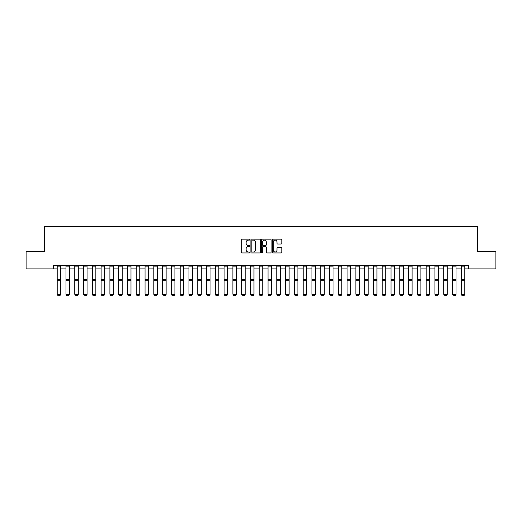 <?xml version="1.0" encoding="UTF-8"?>
<svg xmlns="http://www.w3.org/2000/svg" width="522" height="522" viewBox="0 0 522 522"><rect width="100%" height="100%" fill="white"/><g stroke="black" fill="none" stroke-linecap="round" stroke-linejoin="round"><path stroke-width="0.78" d="M249.757 239.637A0.483 0.483 0 0 0 249.275 239.154L241.947 239.154A0.692 0.692 0 0 0 241.255 239.839L241.255 252.257A0.692 0.692 0 0 0 241.947 252.948L249.275 252.948A0.483 0.483 0 0 0 249.757 252.465A0.483 0.483 0 0 0 249.275 251.982L248.322 251.982A2.205 2.205 0 0 1 246.116 249.777L246.116 248.74A2.205 2.205 0 0 1 248.322 246.534L249.275 246.534A0.483 0.483 0 0 0 249.757 246.051A0.483 0.483 0 0 0 249.275 245.568L248.322 245.568A2.205 2.205 0 0 1 246.116 243.363L246.116 242.325A2.205 2.205 0 0 1 248.322 240.12L249.275 240.12A0.483 0.483 0 0 0 249.757 239.637M281.162 244.015A0.692 0.692 0 0 0 281.847 243.324L281.847 239.839A0.692 0.692 0 0 0 281.162 239.154L273.019 239.154A0.692 0.692 0 0 0 272.327 239.839L272.327 252.257A0.692 0.692 0 0 0 273.019 252.948L281.162 252.948A0.692 0.692 0 0 0 281.847 252.257L281.847 248.048A0.692 0.692 0 0 0 281.162 247.363L277.678 247.363A0.692 0.692 0 0 0 276.986 248.048L276.986 250.136A1.847 1.847 0 0 1 275.14 251.982A1.847 1.847 0 0 1 273.293 250.136L273.293 241.96A1.847 1.847 0 0 1 275.14 240.12A1.847 1.847 0 0 1 276.986 241.96L276.986 243.324A0.692 0.692 0 0 0 277.678 244.015L281.162 244.015M53.335 268.889L26.1 268.889L26.1 251.323L44.546 251.323L44.546 226.724L477.454 226.724L477.454 251.323L495.9 251.323L495.9 268.889L468.665 268.889L468.665 265.378L53.335 265.378L53.335 268.889L57.198 268.889M260.393 239.839A0.692 0.692 0 0 0 259.708 239.154L251.565 239.154A0.692 0.692 0 0 0 250.88 239.839L250.88 252.257A0.692 0.692 0 0 0 251.565 252.948L259.708 252.948A0.692 0.692 0 0 0 260.393 252.257L260.393 239.839M262.292 239.154L270.435 239.154A0.692 0.692 0 0 1 271.12 239.839L271.12 252.257A0.692 0.692 0 0 1 270.435 252.948L266.951 252.948A0.692 0.692 0 0 1 266.259 252.257L266.259 247.226A0.692 0.692 0 0 0 265.567 246.534L263.258 246.534A0.692 0.692 0 0 0 262.573 247.226L262.573 252.465A0.483 0.483 0 0 1 262.09 252.948A0.483 0.483 0 0 1 261.607 252.465L261.607 239.839A0.692 0.692 0 0 1 262.292 239.154M60.709 268.889L65.981 268.889M69.498 268.889L74.763 268.889M78.28 268.889L83.553 268.889M87.063 268.889L92.335 268.889M95.852 268.889L101.118 268.889M104.635 268.889L109.907 268.889M113.418 268.889L118.69 268.889M122.2 268.889L127.472 268.889M130.989 268.889L136.262 268.889M139.772 268.889L145.044 268.889M148.555 268.889L153.827 268.889M157.344 268.889L162.61 268.889M166.126 268.889L171.399 268.889M174.909 268.889L180.181 268.889M183.698 268.889L188.964 268.889M192.481 268.889L197.753 268.889M201.264 268.889L206.536 268.889M210.046 268.889L215.318 268.889M218.835 268.889L224.108 268.889M227.618 268.889L232.89 268.889M236.401 268.889L241.673 268.889M245.19 268.889L250.456 268.889M253.973 268.889L259.245 268.889M262.755 268.889L268.027 268.889M271.544 268.889L276.81 268.889M280.327 268.889L285.599 268.889M289.11 268.889L294.382 268.889M297.892 268.889L303.165 268.889M306.682 268.889L311.954 268.889M315.464 268.889L320.736 268.889M324.247 268.889L329.519 268.889M333.036 268.889L338.302 268.889M341.819 268.889L347.091 268.889M350.601 268.889L355.873 268.889M359.39 268.889L364.656 268.889M368.173 268.889L373.445 268.889M376.956 268.889L382.228 268.889M385.738 268.889L391.011 268.889M394.528 268.889L399.8 268.889M403.31 268.889L408.582 268.889M412.093 268.889L417.365 268.889M420.882 268.889L426.148 268.889M429.665 268.889L434.937 268.889M438.447 268.889L443.72 268.889M447.237 268.889L452.502 268.889M456.019 268.889L461.291 268.889M464.802 268.889L468.665 268.889M252.328 240.12A0.483 0.483 0 0 0 251.845 240.603L251.845 251.5A0.483 0.483 0 0 0 252.328 251.982L253.327 251.982A2.205 2.205 0 0 0 255.532 249.777L255.532 242.325A2.205 2.205 0 0 0 253.327 240.12L252.328 240.12M266.259 241.999A1.847 1.847 0 0 0 264.413 240.153A1.847 1.847 0 0 0 262.573 241.999L262.573 244.877A0.692 0.692 0 0 0 263.258 245.568L265.567 245.568A0.692 0.692 0 0 0 266.259 244.877L266.259 241.999M60.709 265.378L60.709 294.401L60.187 295.276L57.727 295.224L60.187 295.276M57.727 295.276L57.198 294.277L60.709 294.277L60.187 295.224M57.198 265.378L57.198 294.277L57.727 295.224M69.498 265.378L69.498 294.401L68.969 295.276L66.509 295.224L68.969 295.276M66.509 295.276L65.981 294.277L69.498 294.277L68.969 295.224M65.981 265.378L65.981 294.277L66.509 295.224M78.28 265.378L78.28 294.401L77.752 295.276L75.292 295.224L77.752 295.276M75.292 295.276L74.763 294.277L78.28 294.277L77.752 295.224M74.763 265.378L74.763 294.277L75.292 295.224M87.063 265.378L87.063 294.401L86.541 295.276L84.081 295.224L86.541 295.276M84.081 295.276L83.553 294.277L87.063 294.277L86.541 295.224M83.553 265.378L83.553 294.277L84.081 295.224M95.852 265.378L95.852 294.401L95.324 295.276L92.864 295.224L95.324 295.276M92.864 295.276L92.335 294.277L95.852 294.277L95.324 295.224M92.335 265.378L92.335 294.277L92.864 295.224M104.635 265.378L104.635 294.401L104.106 295.276L101.646 295.224L104.106 295.276M101.646 295.276L101.118 294.277L104.635 294.277L104.106 295.224M101.118 265.378L101.118 294.277L101.646 295.224M113.418 265.378L113.418 294.401L112.889 295.276L110.429 295.224L112.889 295.276M110.429 295.276L109.907 294.277L113.418 294.277L112.889 295.224M109.907 265.378L109.907 294.277L110.429 295.224M122.2 265.378L122.2 294.401L121.678 295.276L119.218 295.224L121.678 295.276M119.218 295.276L118.69 294.277L122.2 294.277L121.678 295.224M118.69 265.378L118.69 294.277L119.218 295.224M130.989 265.378L130.989 294.401L130.461 295.276L128.001 295.224L130.461 295.276M128.001 295.276L127.472 294.277L130.989 294.277L130.461 295.224M127.472 265.378L127.472 294.277L128.001 295.224M139.772 265.378L139.772 294.401L139.243 295.276L136.784 295.224L139.243 295.276M136.784 295.276L136.262 294.277L139.772 294.277L139.243 295.224M136.262 265.378L136.262 294.277L136.784 295.224M148.555 265.378L148.555 294.401L148.033 295.276L145.573 295.224L148.033 295.276M145.573 295.276L145.044 294.277L148.555 294.277L148.033 295.224M145.044 265.378L145.044 294.277L145.573 295.224M157.344 265.378L157.344 294.401L156.815 295.276L154.355 295.224L156.815 295.276M154.355 295.276L153.827 294.277L157.344 294.277L156.815 295.224M153.827 265.378L153.827 294.277L154.355 295.224M166.126 265.378L166.126 294.401L165.598 295.276L163.138 295.224L165.598 295.276M163.138 295.276L162.61 294.277L166.126 294.277L165.598 295.224M162.61 265.378L162.61 294.277L163.138 295.224M174.909 265.378L174.909 294.401L174.387 295.276L171.927 295.224L174.387 295.276M171.927 295.276L171.399 294.277L174.909 294.277L174.387 295.224M171.399 265.378L171.399 294.277L171.927 295.224M183.698 265.378L183.698 294.401L183.17 295.276L180.71 295.224L183.17 295.276M180.71 295.276L180.181 294.277L183.698 294.277L183.17 295.224M180.181 265.378L180.181 294.277L180.71 295.224M192.481 265.378L192.481 294.401L191.952 295.276L189.493 295.224L191.952 295.276M189.493 295.276L188.964 294.277L192.481 294.277L191.952 295.224M188.964 265.378L188.964 294.277L189.493 295.224M201.264 265.378L201.264 294.401L200.735 295.276L198.275 295.224L200.735 295.276M198.275 295.276L197.753 294.277L201.264 294.277L200.735 295.224M197.753 265.378L197.753 294.277L198.275 295.224M210.046 265.378L210.046 294.401L209.524 295.276L207.064 295.224L209.524 295.276M207.064 295.276L206.536 294.277L210.046 294.277L209.524 295.224M206.536 265.378L206.536 294.277L207.064 295.224M218.835 265.378L218.835 294.401L218.307 295.276L215.847 295.224L218.307 295.276M215.847 295.276L215.318 294.277L218.835 294.277L218.307 295.224M215.318 265.378L215.318 294.277L215.847 295.224M227.618 265.378L227.618 294.401L227.09 295.276L224.63 295.224L227.09 295.276M224.63 295.276L224.108 294.277L227.618 294.277L227.09 295.224M224.108 265.378L224.108 294.277L224.63 295.224M236.401 265.378L236.401 294.401L235.879 295.276L233.419 295.224L235.879 295.276M233.419 295.276L232.89 294.277L236.401 294.277L235.879 295.224M232.89 265.378L232.89 294.277L233.419 295.224M245.19 265.378L245.19 294.401L244.661 295.276L242.201 295.224L244.661 295.276M242.201 295.276L241.673 294.277L245.19 294.277L244.661 295.224M241.673 265.378L241.673 294.277L242.201 295.224M253.973 265.378L253.973 294.401L253.444 295.276L250.984 295.224L253.444 295.276M250.984 295.276L250.456 294.277L253.973 294.277L253.444 295.224M250.456 265.378L250.456 294.277L250.984 295.224M262.755 265.378L262.755 294.401L262.227 295.276L259.773 295.224L262.227 295.276M259.773 295.276L259.245 294.277L262.755 294.277L262.227 295.224M259.245 265.378L259.245 294.277L259.773 295.224M271.544 265.378L271.544 294.401L271.016 295.276L268.556 295.224L271.016 295.276M268.556 295.276L268.027 294.277L271.544 294.277L271.016 295.224M268.027 265.378L268.027 294.277L268.556 295.224M280.327 265.378L280.327 294.401L279.799 295.276L277.339 295.224L279.799 295.276M277.339 295.276L276.81 294.277L280.327 294.277L279.799 295.224M276.81 265.378L276.81 294.277L277.339 295.224M289.11 265.378L289.11 294.401L288.581 295.276L286.121 295.224L288.581 295.276M286.121 295.276L285.599 294.277L289.11 294.277L288.581 295.224M285.599 265.378L285.599 294.277L286.121 295.224M297.892 265.378L297.892 294.401L297.37 295.276L294.91 295.224L297.37 295.276M294.91 295.276L294.382 294.277L297.892 294.277L297.37 295.224M294.382 265.378L294.382 294.277L294.91 295.224M306.682 265.378L306.682 294.401L306.153 295.276L303.693 295.224L306.153 295.276M303.693 295.276L303.165 294.277L306.682 294.277L306.153 295.224M303.165 265.378L303.165 294.277L303.693 295.224M315.464 265.378L315.464 294.401L314.936 295.276L312.476 295.224L314.936 295.276M312.476 295.276L311.954 294.277L315.464 294.277L314.936 295.224M311.954 265.378L311.954 294.277L312.476 295.224M324.247 265.378L324.247 294.401L323.725 295.276L321.265 295.224L323.725 295.276M321.265 295.276L320.736 294.277L324.247 294.277L323.725 295.224M320.736 265.378L320.736 294.277L321.265 295.224M333.036 265.378L333.036 294.401L332.507 295.276L330.048 295.224L332.507 295.276M330.048 295.276L329.519 294.277L333.036 294.277L332.507 295.224M329.519 265.378L329.519 294.277L330.048 295.224M341.819 265.378L341.819 294.401L341.29 295.276L338.83 295.224L341.29 295.276M338.83 295.276L338.302 294.277L341.819 294.277L341.29 295.224M338.302 265.378L338.302 294.277L338.83 295.224M350.601 265.378L350.601 294.401L350.073 295.276L347.613 295.224L350.073 295.276M347.613 295.276L347.091 294.277L350.601 294.277L350.073 295.224M347.091 265.378L347.091 294.277L347.613 295.224M359.39 265.378L359.39 294.401L358.862 295.276L356.402 295.224L358.862 295.276M356.402 295.276L355.873 294.277L359.39 294.277L358.862 295.224M355.873 265.378L355.873 294.277L356.402 295.224M368.173 265.378L368.173 294.401L367.645 295.276L365.185 295.224L367.645 295.276M365.185 295.276L364.656 294.277L368.173 294.277L367.645 295.224M364.656 265.378L364.656 294.277L365.185 295.224M376.956 265.378L376.956 294.401L376.427 295.276L373.967 295.224L376.427 295.276M373.967 295.276L373.445 294.277L376.956 294.277L376.427 295.224M373.445 265.378L373.445 294.277L373.967 295.224M385.738 265.378L385.738 294.401L385.216 295.276L382.757 295.224L385.216 295.276M382.757 295.276L382.228 294.277L385.738 294.277L385.216 295.224M382.228 265.378L382.228 294.277L382.757 295.224M394.528 265.378L394.528 294.401L393.999 295.276L391.539 295.224L393.999 295.276M391.539 295.276L391.011 294.277L394.528 294.277L393.999 295.224M391.011 265.378L391.011 294.277L391.539 295.224M403.31 265.378L403.31 294.401L402.782 295.276L400.322 295.224L402.782 295.276M400.322 295.276L399.8 294.277L403.31 294.277L402.782 295.224M399.8 265.378L399.8 294.277L400.322 295.224M412.093 265.378L412.093 294.401L411.571 295.276L409.111 295.224L411.571 295.276M409.111 295.276L408.582 294.277L412.093 294.277L411.571 295.224M408.582 265.378L408.582 294.277L409.111 295.224M420.882 265.378L420.882 294.401L420.354 295.276L417.894 295.224L420.354 295.276M417.894 295.276L417.365 294.277L420.882 294.277L420.354 295.224M417.365 265.378L417.365 294.277L417.894 295.224M429.665 265.378L429.665 294.401L429.136 295.276L426.676 295.224L429.136 295.276M426.676 295.276L426.148 294.277L429.665 294.277L429.136 295.224M426.148 265.378L426.148 294.277L426.676 295.224M438.447 265.378L438.447 294.401L437.919 295.276L435.459 295.224L437.919 295.276M435.459 295.276L434.937 294.277L438.447 294.277L437.919 295.224M434.937 265.378L434.937 294.277L435.459 295.224M447.237 265.378L447.237 294.401L446.708 295.276L444.248 295.224L446.708 295.276M444.248 295.276L443.72 294.277L447.237 294.277L446.708 295.224M443.72 265.378L443.72 294.277L444.248 295.224M456.019 265.378L456.019 294.401L455.491 295.276L453.031 295.224L455.491 295.276M453.031 295.276L452.502 294.277L456.019 294.277L455.491 295.224M452.502 265.378L452.502 294.277L453.031 295.224M464.802 265.378L464.802 294.401L464.273 295.276L461.813 295.224L464.273 295.276M461.813 295.276L461.291 294.277L464.802 294.277L464.273 295.224M461.291 265.378L461.291 294.277L461.813 295.224M60.709 279.407L57.198 279.407M60.709 280.738L57.198 280.738M60.709 266.129L57.198 266.129M69.498 279.407L65.981 279.407M69.498 280.738L65.981 280.738M69.498 266.129L65.981 266.129M78.28 279.407L74.763 279.407M78.28 280.738L74.763 280.738M78.28 266.129L74.763 266.129M87.063 279.407L83.553 279.407M87.063 280.738L83.553 280.738M87.063 266.129L83.553 266.129M95.852 279.407L92.335 279.407M95.852 280.738L92.335 280.738M95.852 266.129L92.335 266.129M104.635 279.407L101.118 279.407M104.635 280.738L101.118 280.738M104.635 266.129L101.118 266.129M113.418 279.407L109.907 279.407M113.418 280.738L109.907 280.738M113.418 266.129L109.907 266.129M122.2 279.407L118.69 279.407M122.2 280.738L118.69 280.738M122.2 266.129L118.69 266.129M130.989 279.407L127.472 279.407M130.989 280.738L127.472 280.738M130.989 266.129L127.472 266.129M139.772 279.407L136.262 279.407M139.772 280.738L136.262 280.738M139.772 266.129L136.262 266.129M148.555 279.407L145.044 279.407M148.555 280.738L145.044 280.738M148.555 266.129L145.044 266.129M157.344 279.407L153.827 279.407M157.344 280.738L153.827 280.738M157.344 266.129L153.827 266.129M166.126 279.407L162.61 279.407M166.126 280.738L162.61 280.738M166.126 266.129L162.61 266.129M174.909 279.407L171.399 279.407M174.909 280.738L171.399 280.738M174.909 266.129L171.399 266.129M183.698 279.407L180.181 279.407M183.698 280.738L180.181 280.738M183.698 266.129L180.181 266.129M192.481 279.407L188.964 279.407M192.481 280.738L188.964 280.738M192.481 266.129L188.964 266.129M201.264 279.407L197.753 279.407M201.264 280.738L197.753 280.738M201.264 266.129L197.753 266.129M210.046 279.407L206.536 279.407M210.046 280.738L206.536 280.738M210.046 266.129L206.536 266.129M218.835 279.407L215.318 279.407M218.835 280.738L215.318 280.738M218.835 266.129L215.318 266.129M227.618 279.407L224.108 279.407M227.618 280.738L224.108 280.738M227.618 266.129L224.108 266.129M236.401 279.407L232.89 279.407M236.401 280.738L232.89 280.738M236.401 266.129L232.89 266.129M245.19 279.407L241.673 279.407M245.19 280.738L241.673 280.738M245.19 266.129L241.673 266.129M253.973 279.407L250.456 279.407M253.973 280.738L250.456 280.738M253.973 266.129L250.456 266.129M262.755 279.407L259.245 279.407M262.755 280.738L259.245 280.738M262.755 266.129L259.245 266.129M271.544 279.407L268.027 279.407M271.544 280.738L268.027 280.738M271.544 266.129L268.027 266.129M280.327 279.407L276.81 279.407M280.327 280.738L276.81 280.738M280.327 266.129L276.81 266.129M289.11 279.407L285.599 279.407M289.11 280.738L285.599 280.738M289.11 266.129L285.599 266.129M297.892 279.407L294.382 279.407M297.892 280.738L294.382 280.738M297.892 266.129L294.382 266.129M306.682 279.407L303.165 279.407M306.682 280.738L303.165 280.738M306.682 266.129L303.165 266.129M315.464 279.407L311.954 279.407M315.464 280.738L311.954 280.738M315.464 266.129L311.954 266.129M324.247 279.407L320.736 279.407M324.247 280.738L320.736 280.738M324.247 266.129L320.736 266.129M333.036 279.407L329.519 279.407M333.036 280.738L329.519 280.738M333.036 266.129L329.519 266.129M341.819 279.407L338.302 279.407M341.819 280.738L338.302 280.738M341.819 266.129L338.302 266.129M350.601 279.407L347.091 279.407M350.601 280.738L347.091 280.738M350.601 266.129L347.091 266.129M359.39 279.407L355.873 279.407M359.39 280.738L355.873 280.738M359.39 266.129L355.873 266.129M368.173 279.407L364.656 279.407M368.173 280.738L364.656 280.738M368.173 266.129L364.656 266.129M376.956 279.407L373.445 279.407M376.956 280.738L373.445 280.738M376.956 266.129L373.445 266.129M385.738 279.407L382.228 279.407M385.738 280.738L382.228 280.738M385.738 266.129L382.228 266.129M394.528 279.407L391.011 279.407M394.528 280.738L391.011 280.738M394.528 266.129L391.011 266.129M403.31 279.407L399.8 279.407M403.31 280.738L399.8 280.738M403.31 266.129L399.8 266.129M412.093 279.407L408.582 279.407M412.093 280.738L408.582 280.738M412.093 266.129L408.582 266.129M420.882 279.407L417.365 279.407M420.882 280.738L417.365 280.738M420.882 266.129L417.365 266.129M429.665 279.407L426.148 279.407M429.665 280.738L426.148 280.738M429.665 266.129L426.148 266.129M438.447 279.407L434.937 279.407M438.447 280.738L434.937 280.738M438.447 266.129L434.937 266.129M447.237 279.407L443.72 279.407M447.237 280.738L443.72 280.738M447.237 266.129L443.72 266.129M456.019 279.407L452.502 279.407M456.019 280.738L452.502 280.738M456.019 266.129L452.502 266.129M464.802 279.407L461.291 279.407M464.802 280.738L461.291 280.738M464.802 266.129L461.291 266.129"/></g></svg>

